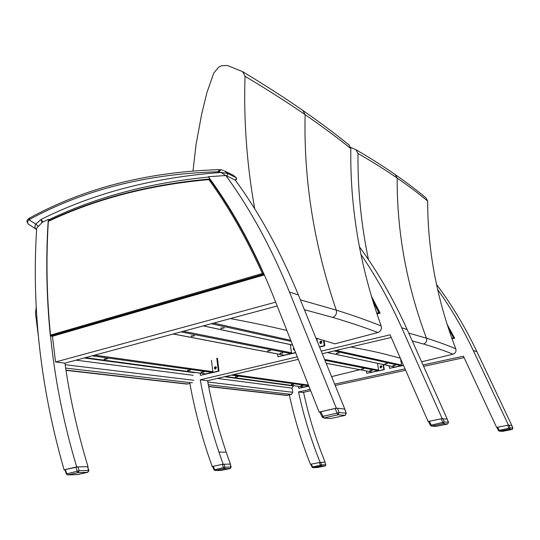 <?xml version="1.0" encoding="UTF-8"?>
<svg xmlns="http://www.w3.org/2000/svg" width="540" height="540" viewBox="0 0 540 540"><rect width="100%" height="100%" fill="white"/><g stroke="black" fill="none" stroke-linecap="round" stroke-linejoin="round"><path stroke-width="0.81" d="M359.795 369.711L331.601 376.61M294.145 385.776L293.348 385.972L292.079 388.105L292.741 392.283L291.465 394.423L286.443 395.401L208.656 386.559M381.233 367.862L380.707 367.18L381.625 366.032L380.525 367.146L381.152 367.855M464.089 357.635L423.637 366.37M405.635 370.258L335.198 385.472M310.703 390.757L302.785 392.472L298.526 391.945C303.581 415.618 310.784 439.094 320.125 462.362L319.801 462.429M497.273 427.302L496.638 427.43L463.421 356.198L423.002 364.959M405.02 368.861L334.651 384.115M310.176 389.421L298.526 391.945M324.999 462.294L325.127 462.267C315.799 439.155 308.61 415.827 303.568 392.296M310.905 464.191L310.446 464.279C301.34 441.362 294.314 418.244 289.366 394.929M437.576 289.433C450.907 308.036 462.814 328.408 473.303 350.541L508.464 425.088L507.998 425.183M452.007 338.81L454.653 338.209L447.012 324.128M325.127 462.267L320.652 462.328L310.446 464.279M511.751 425.392L507.607 425.25L496.638 427.43M511.805 425.419L476.942 351.695C465.203 327.038 451.717 304.594 436.469 284.384M216.155 366.998L215.48 367.18M189.878 383.495L186.678 384.062L66.002 370.352M36.268 306.47L35.492 313.355L38.455 336.893M421.592 361.8L453.04 354.206C455.517 353.255 456.428 351.466 455.78 348.847C447.302 345.202 437.528 341.644 426.452 338.175L408.753 333.106M350.629 147.393L355.846 149.641L358.007 153.482C372.688 161.966 385.749 170.161 397.183 178.072C408.625 185.983 418.784 193.651 427.667 201.083L426.127 198.052M358.007 153.482C357.608 188.879 361.098 224.282 368.489 259.673M455.78 348.847C437.015 300.004 427.646 250.749 427.667 201.083M350.656 347.024C362.907 349.191 374.018 351.479 383.981 353.896L400.329 358.182M355.82 149.621L359.775 151.942M315.947 338.114L334.901 343.838L377.885 332.525C380.795 331.331 381.881 329.15 381.166 325.978C368.341 320.767 353.376 315.482 336.272 310.122L300.389 299.869M193.03 170.829L196.108 144.194L201.636 114.271L206.867 92.758L213.732 73.096L218.687 67.203L221.326 65.779L227.381 65.489L242.669 71.678L245.018 76.262C267.813 89.91 287.854 102.708 305.127 114.656C322.414 126.61 337.655 137.916 350.838 148.574L349.029 144.95M245.018 76.262C243.607 120.373 246.841 164.585 254.725 208.886M381.166 325.978C360.065 267.071 349.954 207.934 350.838 148.574M230.411 318.573C251.289 322.454 269.865 326.369 286.16 330.318L286.868 330.494M321.125 343.609C320.092 342.562 320.267 341.813 321.665 341.361M215.744 369.016C214.893 368.186 214.994 367.477 216.047 366.889M294.529 350.028L293.976 348.462M189.702 382.55C194.035 406.593 200.144 430.569 208.028 454.478L212.146 466.479L223.148 464.191L218.943 452.122C210.911 428.092 204.674 403.994 200.232 379.823L297.277 356.819M321.239 351.142L390.076 334.82L428.132 421.504L442.172 418.581L401.733 327.787C389.711 300.962 376.09 276.466 360.869 254.32M371.237 295.873L380.099 313.119L376.933 313.909M212.146 466.479L222.406 464.353L223.499 467.62L224.978 467.154L224.255 468.68L230.431 468.464M230.378 464.056L226.199 452.135L218.943 452.122M200.232 379.823L207.536 380.727C211.97 404.602 218.194 428.409 226.199 452.135M391.237 337.466L322.286 353.707M298.283 359.357L207.536 380.727M428.132 421.504L428.537 421.544M359.383 246.74C377.379 271.222 393.302 298.809 407.14 329.508L447.201 419.081M393.113 365.539L394.996 365.243M336.515 353.261L338.891 352.904M385.034 363.791L386.991 363.481M327.267 352.532L394.996 367.079L401.193 365.776L401.625 365.101L400.525 358.627M392.863 365.796L395.388 365.33L392.863 365.796M336.386 353.552L339.221 353.032L336.386 353.552M384.804 364.048L387.376 363.575L384.804 364.048M403.515 365.438L389.502 368.341L403.448 365.283M389.077 365.803L389.502 368.341M370.028 370.615L371.864 370.332M361.598 368.989L363.508 368.692M326.174 363.278L372.384 372.087L378.189 370.811L378.614 370.143L377.501 363.319M369.785 370.872L372.263 370.42L369.785 370.872M361.375 369.245L363.893 368.793L361.375 369.245M381.382 365.87L380.41 367.139L380.97 367.909M381.942 366.633L380.714 367.875C379.674 366.856 379.85 366.174 381.24 365.816L381.942 366.633M383.44 364.595L384.277 369.65L366.788 373.309L383.879 369.569L383.042 364.507M366.417 370.98L366.788 373.309M384.277 369.65L383.879 369.569M300.929 385.81L302.63 385.567M235.366 376.893L237.532 376.61M291.512 384.527L293.288 384.277M303.649 387.025L308.819 385.999L299.214 388.26L308.88 386.147M300.706 386.06L303.041 385.655L300.706 386.06M235.278 377.183L237.877 376.738L235.278 377.183M291.31 384.784L293.686 384.372L291.31 384.784M298.492 386.357L298.755 388.199M220.779 328.104L224.073 327.692M220.887 328.509L224.323 327.901L220.887 328.509M317.311 341.476L316.852 338.378M321.449 341.199L320.294 342.765L320.882 343.656M322.022 342.083L320.524 343.615C319.336 342.347 319.579 341.51 321.239 341.105L322.022 342.083M319.572 347.031L324.844 345.769L324.047 340.484M324.844 345.769L324.277 345.64L323.48 340.315M319.471 346.788L324.277 345.64M280.044 353.201L282.609 352.85M191.093 335.961L194.319 335.583M267.651 350.804L270.304 350.44M173.185 333.99L284.067 355.219L290.999 353.619L291.499 352.809L290.344 344.601M279.99 353.518L282.913 352.998L279.99 353.518M191.214 336.366L194.576 335.792L191.214 336.366M267.617 351.128L270.601 350.602L267.617 351.128M293.909 348.293L293.74 349.191L294.314 350.075M294.584 350.008L293.254 349.427L293.693 347.74M295.67 352.755L277.898 356.758L295.582 352.519M277.513 353.963L277.898 356.758M201.163 372.236L203.56 371.945M104.085 359.006L107.116 358.709M187.549 370.386L190.033 370.089M205.963 373.882L212.375 372.465L212.841 371.695L211.478 360.207M201.143 372.546L203.884 372.087L201.143 372.546M104.261 359.404L107.392 358.904L104.261 359.404M187.556 370.703L190.35 370.238L187.556 370.703M215.912 366.788L215.042 368.233L215.561 369.09M216.419 367.646L215.17 369.097C214.049 368.024 214.204 367.22 215.649 366.687L216.419 367.646M217.451 358.337L218.99 371.129L200.428 375.334L218.342 371.034L216.803 358.236M200.178 373.133L200.428 375.334M218.99 371.129L218.342 371.034M48.35 221.002L48.452 219.348L42.505 222.183L36.707 227.968C31.495 307.577 40.622 388.186 64.091 469.793L76.68 466.945C63.585 423.077 54.878 379.411 50.544 335.961M275.663 302.164L55.553 361.982L52.441 336.258L264.391 274.901M55.553 361.982L64.935 363.143C69.809 397.575 77.51 432.101 88.04 466.729L87.973 466.736M277.175 305.984L64.935 363.143M225.848 175.52L208.359 176.735C233.246 210.458 254.981 250.506 273.571 296.865L319.133 412.081L336.312 408.193L289.501 292.113C271.228 247.388 250.013 208.521 225.848 175.52L235.244 180.09C259.22 212.652 280.267 250.938 298.384 294.941L344.756 408.962M48.452 219.348L50.301 220.104M64.091 469.793L64.888 469.773M76.68 466.945L77.281 466.931M319.133 412.081L319.876 412.148M336.312 408.193L336.778 408.24M507.607 425.25L508.91 428.213L510.111 427.808L509.402 429.219L512.204 429.449L502.483 431.345L499.628 431.129L497.624 427.228M511.738 425.358L512.879 428.058L512.217 429.442M508.91 425.081L510.111 427.808L512.906 428.132M508.91 428.213L509.402 429.219L499.628 431.129L498.481 430.562L508.91 428.213M499.271 431.136L498.481 430.562L496.908 427.451L498.501 430.529M319.397 462.503L320.396 465.217L321.577 464.832L320.963 466.094L325.114 465.986L317.169 467.539L312.964 467.66L311.229 464.117M324.891 462.247L325.728 464.731L325.195 465.966M320.652 462.328L321.577 464.832L325.769 464.879M320.396 465.217L320.963 466.094L312.964 467.66L311.972 467.107L320.396 465.217M324.911 462.301L325.829 464.764L325.168 465.98M312.079 467.134L310.824 464.272M447.586 424.022L436.144 426.364L431.784 426.046L429.361 421.261L428.605 421.544M447.14 419.074L441.207 418.797L442.726 422.429L444.251 421.936L443.387 423.664L447.653 424.001M431.595 426.074L436.077 426.37L447.572 424.015L448.47 422.442M442.726 422.429L443.387 423.664L431.784 426.046L430.407 425.338L442.726 422.429M441.207 418.797L429.361 421.261M230.276 468.518L221.225 470.367L215.163 470.549L213.125 466.283M220.968 470.374L230.256 468.518L230.972 467.012L230.351 468.504M223.499 467.62L224.255 468.68L215.163 470.549L213.982 469.861L223.499 467.62M231.154 467.066L230.263 464.056L222.406 464.353M43.099 221.9L40.919 219.524L41.998 222.521M235.265 180.124L235.312 180.103C236.527 179.773 236.851 178.99 236.27 177.748L227.414 173.34L220.948 172.449L225.788 175.52M28.465 224.161L28.411 224.127C27.169 222.804 27.378 221.333 29.025 219.719L29.774 217.951M219.625 169.641L217.924 171.781L220.948 172.449C153.529 177.478 93.521 193.165 40.919 219.524L35.761 224.12L38.097 226.118M36.092 229.183L28.404 224.12C26.231 220.847 26.372 220.57 29.403 218.147C84.483 188.001 147.778 171.835 219.281 169.648L221.076 169.763M217.924 171.781C146.812 173.819 83.842 189.797 29.025 219.719L35.761 224.12C34.553 226.267 34.668 227.954 36.113 229.196L36.612 229.466L36.113 229.196M345.06 415.395L331 418.5L323.818 417.967L320.753 411.764L320.024 412.155M344.669 409.077L337.453 408.22L335.246 408.49L337.041 413.188L339.107 412.553L338.02 414.808L345.249 415.334M323.582 417.994L331 418.5L345.04 415.395L346.194 413.478M337.041 413.188L338.02 414.808L323.818 417.967L322.07 417.008L322.826 416.36L337.041 413.188M335.246 408.49L320.753 411.764M77.544 474.559L67.811 474.889L66.717 473.573L65.34 469.55L64.874 469.739M77.017 474.62L87.851 472.284L88.884 470.61L88.513 470.441L79.09 470.664L78.212 472.581L87.649 472.325L88.513 470.441L87.629 466.702L78.017 466.884L65.34 469.55M75.965 467.147L77.126 471.251L79.09 470.664L78.017 466.884M77.126 471.251L78.212 472.581L67.811 474.889L66.319 473.971L77.126 471.251M88.871 470.543L87.629 466.702M210.296 179.395L209.385 179.044L208.845 179.597C228.629 206.786 246.47 238.086 262.373 273.49L264.087 274.212M264.33 274.766L52.198 336.218L50.537 335.961L50.497 335.097C46.71 296.899 45.995 258.991 48.344 221.373L48.35 221.09C96.059 198.443 149.702 184.444 209.284 179.084M372.661 300.611L378.803 312.68L379.91 313.166M448.247 327.929L453.587 337.851L454.491 338.249M293.348 385.972L224.444 376.745M292.079 388.105L217.262 378.432M292.741 392.283L207.772 381.983M291.465 394.423L208.292 384.716M287.55 395.361L208.616 386.37M476.942 351.695L473.303 350.541M194.63 372.749L84.173 357.959M193.158 375.314L75.992 360.16M193.806 380.295L65.158 364.696M192.335 382.853L65.657 368.077M187.913 384.007L65.968 370.116M412.236 340.902L423.488 344.021C426.148 342.968 427.133 341.017 426.452 338.175C406.613 285.154 396.86 231.788 397.183 178.072L395.213 174.569M423.488 344.021C434.646 347.315 444.501 350.71 453.04 354.206M304.385 309.69L332.667 317.412C335.819 316.062 337.021 313.632 336.272 310.122C313.976 245.038 303.595 179.888 305.127 114.656L302.906 110.484M332.667 317.412C349.886 322.495 364.959 327.53 377.885 332.525M401.733 327.787L407.14 329.508M395.233 367.085L327.382 352.505M334.098 350.919L401.193 365.776M401.625 365.101L336.069 350.46M372.384 372.087L326.16 363.231M324.972 360.315L378.189 370.811M378.614 370.143L324.594 359.397M303.939 387.065L225.45 376.508M231.41 375.104L308.745 385.81M308.455 385.074L233.557 374.598M292.619 345.033L203.384 325.856M211.282 323.73L291.188 341.422M290.763 340.335L213.604 323.102M284.324 355.219L173.306 333.956M180.92 331.904L290.999 353.619M291.499 352.809L183.283 331.27M206.287 373.93L85.32 357.649M92.124 355.82L212.375 372.465M212.841 371.695L94.588 355.158M289.501 292.113L298.384 294.941M511.778 425.371L512.919 428.078L512.204 429.449L502.483 431.345L499.466 431.15M325.114 465.986L317.169 467.539L312.896 467.674M447.113 419.006L448.423 422.307L444.251 421.936L442.847 418.581M230.087 464.029L230.972 467.012L224.978 467.154L223.965 464.144M49.187 219.578C96.478 196.978 149.614 182.81 208.602 177.066M218.923 171.855L220.793 169.722L223.452 170.438M232.355 174.812L236.007 177.566C236.527 178.673 236.21 179.482 235.069 180.009M236.237 177.707L233.111 175.183L224.492 170.93L227.414 173.34C227.934 174.46 227.617 175.284 226.456 175.817M344.615 408.929L346.113 413.181L339.107 412.553L337.453 408.22M322.252 417.096L319.856 412.088M66.339 474.032L64.868 469.712M50.537 335.961L263.736 274.091C247.671 238.214 229.615 206.537 209.574 179.057M262.373 273.49L50.497 335.097M48.344 221.373C95.938 198.841 149.438 184.916 208.845 179.597M376.927 313.889L379.87 313.153L371.567 296.98M378.803 312.68L376.697 313.207M452 338.796L454.457 338.236L447.309 325.046M453.587 337.851L451.805 338.249M426.182 198.106C417.19 190.532 406.917 182.722 395.361 174.67C383.812 166.617 370.643 158.274 355.846 149.641M349.103 145.01C335.812 134.19 320.47 122.722 303.075 110.606C285.701 98.483 265.559 85.509 242.669 71.678M303.764 387.065L225.369 376.522M292.64 345.094L203.243 325.89M206.091 373.93L85.232 357.676M447.633 424.008L448.504 422.361L447.188 419.033M428.524 421.517L430.407 425.338L431.365 426.053M221.042 470.381L215.089 470.556M213.982 469.861L212.612 466.439M345.188 415.368L346.295 413.309M346.268 413.249L344.77 408.996M87.676 472.325L77.517 474.572M77.099 474.633L67.723 474.91M209.385 179.044C149.688 184.39 95.951 198.403 48.161 221.09M48.161 221.137C45.772 259.011 46.501 297.175 50.328 335.637"/></g></svg>
